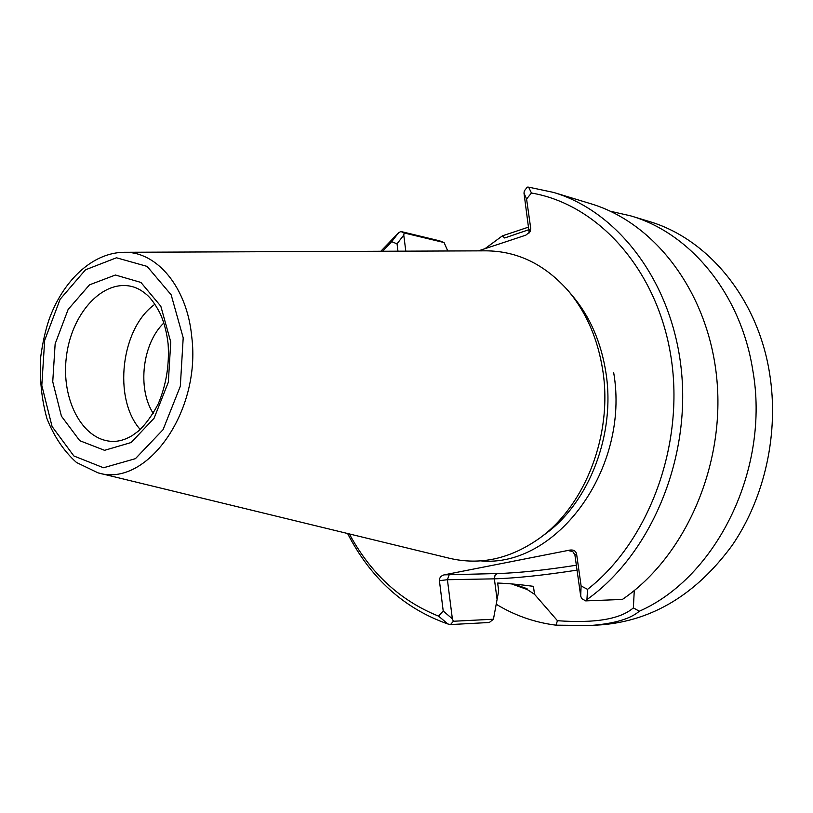 <?xml version="1.0" encoding="UTF-8"?>
<svg xmlns="http://www.w3.org/2000/svg" width="813" height="813" viewBox="0 0 813 813"><rect width="100%" height="100%" fill="white"/><g stroke="black" fill="none" stroke-linecap="round" stroke-linejoin="round"><path stroke-width="1.22" d="M154.958 304.255C121.005 327.924 112.682 398.583 140.212 429.488M163.85 322.964C142.417 343.371 137.102 388.533 153.21 413.36M123.983 252.284L485.95 250.831C517.556 251.024 545.106 264.489 568.602 291.227C586.519 312.751 597.921 339.204 602.809 370.596C612.86 434.294 585.36 505.473 539.517 538.247C510.442 558.805 480.524 565.492 449.731 558.338L98.007 472.841C146.177 488.115 201.258 411.998 191.756 336.867C187.153 287.253 156.96 251.349 123.983 252.284C92.174 252.66 62.703 281.003 48.871 320.098C45.254 331.013 42.51 343.442 40.65 357.374C39.491 378.787 41.575 399.163 46.92 418.512C54.054 436.551 63.922 451.205 76.503 462.495L98.007 472.841M569.964 550.066L568.887 550.716L572.769 551.56L574.903 554.913L576.59 553.927C575.797 550.95 573.592 549.659 569.964 550.066L444.111 574.862C440.931 575.787 439.355 577.718 439.406 580.665L447.414 579.72L452.363 618.835L453.369 621.254L450.524 624.567L489.314 622.494L493.44 619.221L453.369 621.254M449.365 574.242L447.414 579.72L494.365 578.846L495.015 575.391L497.454 573.541L444.111 574.862M586.935 599.567C649.729 555.096 689.932 461.703 681.609 372.791C673.408 283.808 619.12 211.898 553.521 192.407L590.655 203.697C655.613 223.006 709.16 293.493 716.934 380.128C724.84 466.682 684.678 557.047 622.382 599.445L585.685 600.888L586.935 599.567L587.555 589.364C648.977 541.397 684.78 444.63 671.04 357.192C657.463 269.642 598.083 204.307 531.448 193.016L526.58 198.992L530.757 228.626L530.066 231.746L525.798 235.17L478.43 250.861M529.212 232.925L523.989 193.098L524.314 190.923L527.271 187.122L528.643 187.153L531.448 193.016M349.346 533.938C370.555 573.348 400.301 600.746 438.583 616.132L443.217 611L439.406 580.665M443.217 611L452.363 618.835M585.685 600.888L581.712 598.622L580.695 596.061L574.903 554.913M580.695 596.061L581.112 585.96L587.555 589.364M576.59 553.927L581.112 585.96M404.163 232.975L444.081 242.548L439.487 240.79L400.85 231.502L404.163 232.975L403.766 235.069L405.799 251.156M403.766 235.069L397.039 243.849L391.693 241.654L382.638 251.247M397.964 251.187L397.039 243.849M526.58 198.992L523.989 193.098M493.44 619.221L498.674 590.838L497.647 583.053C507.363 583.388 519.294 584.476 533.43 586.325L534.517 594.293L527.18 589.496L527.068 588.683L513.907 584.12M438.583 616.132L447.892 623.988L450.524 624.557M496.174 604.211C514.629 615.461 534.558 622.443 555.98 625.177L557.444 620.705C595.126 623.408 620.431 619.13 633.368 607.87L639.292 611.234C716.985 577.118 770.419 468.176 752.736 369.976C740.755 293.584 690.207 233.107 630.827 215.902L610.39 211.248M555.98 625.177L590.512 625.492C614.069 623.713 630.329 618.957 639.292 611.234M634.272 590.543L633.368 607.87M557.454 620.705L534.517 594.293M529.131 229.601L504.7 237.975M528.765 227.03L502.393 235.861L504.69 237.975M400.85 231.512L398.563 232.803L391.693 241.654M444.081 242.548L447.78 250.993M511.428 583.876L527.18 589.496M590.512 625.492L601.153 624.841C652.636 620.736 696.324 594.222 732.198 545.33C765.013 497.404 779.24 432.425 769.545 373.106C757.625 297.985 707.554 238.402 648.672 221.319L630.827 215.902M502.393 235.861L484.965 248.697M553.521 192.407L528.643 187.153M398.563 232.803L380.83 251.258M347.588 533.511C370.687 578.378 404.122 608.541 447.892 623.988M170.75 341.999L160.832 306.257L140.923 282.436L115.395 275.018L89.501 284.845L68.14 309.438L55.142 343.858L52.743 381.724L61.412 416.154L79.765 440.697L104.572 450.321L131.157 442.526L154.074 418.258L168.332 382.222L170.75 341.999M129.46 286.003C100.487 281.034 71.005 315.403 66.32 357.303C61.148 399.142 81.839 439.427 111.168 441.327C117.966 441.835 125.019 439.894 132.316 435.534L138.454 431.042C145.405 424.671 151.97 415.677 158.149 404.081C166.177 385.128 169.5 365.047 168.108 343.838C166.838 332.832 164.267 322.893 160.405 314.031C153.962 301.318 148.484 296.084 146.584 294.56C141.106 289.824 135.395 286.969 129.46 286.003M183.199 337.802L171.167 294.834L147.112 266.4L116.462 257.782L85.517 269.784L60.111 299.265L44.674 340.312L41.809 385.403L52.062 426.5L73.861 455.971L103.495 467.76L135.425 458.664L163.067 429.65L180.313 386.277L183.199 337.802M497.454 573.541C518.47 572.952 544.771 570.177 576.356 565.228M568.887 550.716L570.645 550.726M530.757 228.626L529.334 231.095M497.058 599.283L494.365 578.846C516.336 578.155 543.897 575.248 577.047 570.126M480.747 560.879C556.143 568.135 630.39 468.715 613.642 372.395M539.517 538.247L544.995 534.192C589.201 502.566 615.644 434.142 605.959 372.872C601.254 342.68 590.258 317.202 572.992 296.45L568.602 291.227"/></g></svg>
